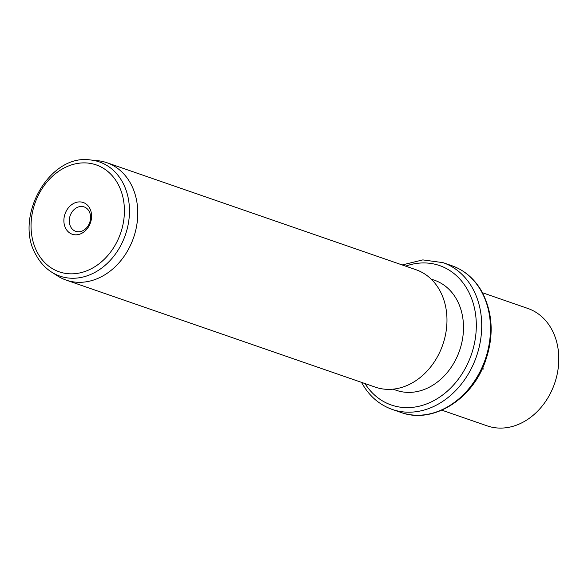 <?xml version="1.0" encoding="UTF-8"?>
<svg xmlns="http://www.w3.org/2000/svg" width="588" height="588" viewBox="0 0 588 588"><rect width="100%" height="100%" fill="white"/><g stroke="black" fill="none" stroke-linecap="round" stroke-linejoin="round"><path stroke-width="0.88" d="M441.845 410.174L487.209 425.881A62.13 49.811 -70.9 0 0 546.098 400.7A62.13 49.811 -70.9 0 0 551.529 329.045A62.13 49.811 -70.9 0 0 527.862 308.457L482.498 292.75M431.136 279.079L434.488 280.241A58.249 46.702 109.1 0 1 456.685 299.535A58.249 46.702 109.1 0 1 451.584 366.714A58.249 46.702 109.1 0 1 396.378 390.322L393.019 389.16M66.172 280.108L375.372 387.161A62.13 49.811 -70.9 0 0 434.26 361.98A62.13 49.811 -70.9 0 0 439.699 290.325A62.13 49.811 -70.9 0 0 416.025 269.738L106.825 162.692A62.13 49.811 109.1 0 1 130.499 183.272A62.13 49.811 109.1 0 1 125.06 254.927A62.13 49.811 109.1 0 1 66.172 280.108A62.13 49.811 109.1 0 1 57.668 275.985L51.575 272.09A60.417 48.437 109.1 0 0 113.837 256.162A60.417 48.437 109.1 0 0 122.4 181.942A60.417 48.437 109.1 0 0 90.398 159.958L97.586 160.671A62.13 49.811 109.1 0 1 106.825 162.692M89.619 208.056A16.787 13.458 109.1 0 1 84.848 231.202A16.787 13.458 109.1 0 1 65.841 228.666A16.787 13.458 109.1 0 1 70.619 205.521A16.787 13.458 109.1 0 1 89.619 208.056M89.06 211.202A12.907 10.349 -70.9 0 0 84.143 206.925A12.907 10.349 -70.9 0 0 71.912 212.158A12.907 10.349 -70.9 0 0 70.788 227.041A12.907 10.349 -70.9 0 0 75.698 231.312A12.907 10.349 -70.9 0 0 87.935 226.086A12.907 10.349 -70.9 0 0 89.06 211.202M482.469 368.397L483.843 369.124M451.805 265.688A77.66 62.269 109.1 0 1 481.396 291.42A77.66 62.269 109.1 0 1 474.597 380.987A77.66 62.269 109.1 0 1 400.994 412.467C431.673 423.999 470.481 400.906 484.431 363.825C494.118 337.85 493.325 313.882 482.042 291.92C474.803 279.065 464.726 270.318 451.805 265.688L443.036 262.652A77.66 62.269 109.1 0 1 472.627 288.385A77.66 62.269 109.1 0 1 465.828 377.952A77.66 62.269 109.1 0 1 392.218 409.424L400.994 412.467M405.617 266.136A73.779 59.153 109.1 0 1 467.68 290.009A73.779 59.153 109.1 0 1 448.107 390.469A73.779 59.153 109.1 0 1 364.964 383.552M117.791 183.647A56.573 45.357 109.1 0 1 101.702 261.638A56.573 45.357 109.1 0 1 37.669 253.075A56.573 45.357 109.1 0 1 53.758 175.084A56.573 45.357 109.1 0 1 117.791 183.647M392.218 409.424C379.304 404.794 369.227 396.055 361.988 383.2L361.532 382.369M402.185 264.945L422.831 259.896L443.036 262.652M90.398 159.958C48.995 153.497 13.054 218.207 36.463 255.721C40.307 262.615 45.342 268.077 51.575 272.09"/></g></svg>
